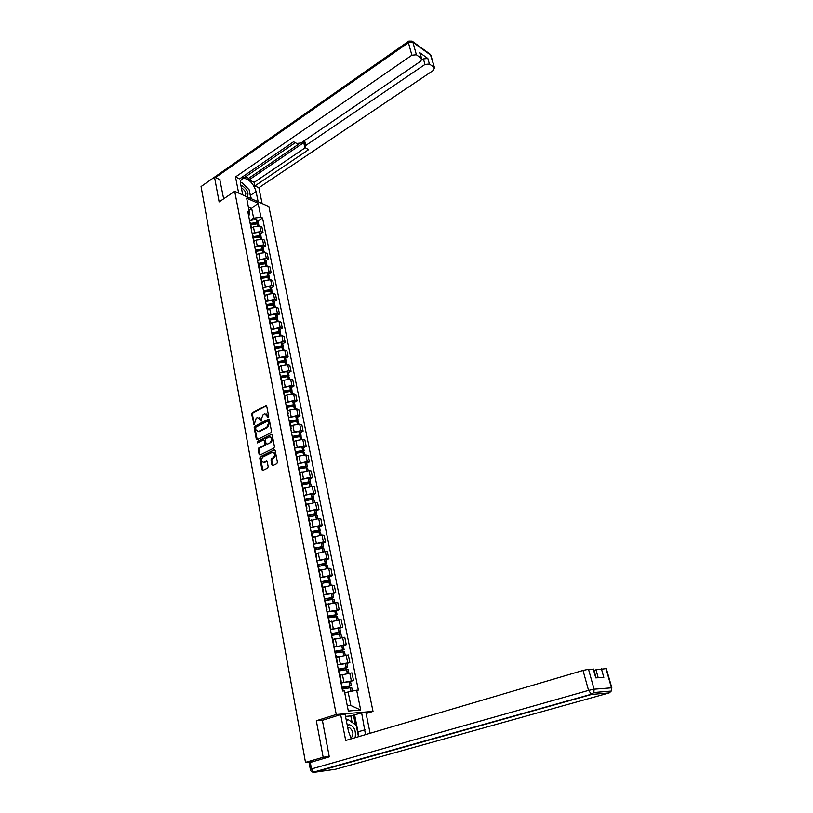 <?xml version="1.0" encoding="UTF-8"?>
<svg xmlns="http://www.w3.org/2000/svg" width="813" height="813" viewBox="0 0 813 813"><rect width="100%" height="100%" fill="white"/><g stroke="black" fill="none" stroke-linecap="round" stroke-linejoin="round"><path stroke-width="1.22" d="M268.29 417.486L268.697 416.53L266.725 406.226L265.942 405.596L252.243 412.811L251.674 414.163L254.123 424.833L256.197 418.177L257.325 417.587L260.312 419.427L261.217 421.164L261.369 418.878L263.209 414.508L264.814 413.726L268.29 417.486M271.928 464.945L272.833 465.605L276.827 463.664L277.416 462.272L275.16 450.453L274.286 449.802L260.363 456.713L259.784 458.075L261.959 469.812L262.843 470.463L267.599 468.156L268.178 466.774L267.233 461.733L266.359 461.083L263.758 462.333C260.963 461.611 260.699 459.812 262.965 456.936L272.304 452.323C275.119 453.065 275.383 454.874 273.087 457.76L271.562 458.512L270.973 459.894L271.928 464.945L272.904 465.575M336.267 714.495L316.318 720.735L323.168 757.269L305.495 762.37L201.055 186.553L214.5 177.143L219.134 201.909L234.683 191.319L336.267 714.495L373.015 711.395L268.879 206.573L234.683 191.319M270.932 432.709L271.512 431.337L269.306 419.772L268.493 419.142L254.733 426.256L254.164 427.618L256.278 439.091L257.111 439.731L270.932 432.709M272.223 435.026L274.448 446.723L273.869 448.105L259.957 455.016L259.103 454.365L258.188 449.396L258.758 448.024L264.316 445.229L264.896 443.868L264.276 440.565L263.432 439.924L257.487 442.922L257.304 441.52L271.257 434.437L272.223 435.026M366.084 713.54L373.015 711.395M305.495 762.37L312.375 761.456L309.712 762.503M323.168 757.269L329.224 756.486M220.028 179.643L214.5 177.143M250.536 223.229L249.845 221.939M253.351 233.199L254.55 232.427L260.943 231.644L259.825 226.065L253.443 226.847L251.502 228.107M259.825 226.065L261.888 226.939L263.016 232.508L260.597 234.053M250.963 227.559L251.369 229.632M260.943 231.644L263.016 232.508M253.168 236.532L252.487 235.262M263.26 247.284L265.688 245.75L264.56 240.13L262.477 239.276L256.075 240.079L254.123 241.329M253.605 240.943L254.012 242.985M255.983 246.491L257.193 245.719L263.615 244.906L265.688 245.75M255.831 249.977L255.15 248.727M265.942 260.658L268.392 259.134L267.243 253.453L265.17 252.63L258.727 253.443L256.766 254.682M256.278 254.469L256.674 256.471M258.636 259.906L266.308 258.321L268.392 259.134M258.514 263.554L257.833 262.325M268.656 274.164L271.125 272.65L269.967 266.918L267.884 266.115L261.41 266.949L259.438 268.178M258.981 268.127L259.367 270.099M261.319 273.463L269.042 271.857L271.125 272.65M261.237 277.274L260.556 276.074M271.4 287.802L273.879 286.308L272.711 280.515L270.627 279.743L264.123 280.597L262.132 281.806M261.715 281.928L262.091 283.859M264.032 287.172L271.796 285.546L273.879 286.308M263.981 291.135L263.3 289.967M274.174 301.593L276.674 300.109L275.485 294.255L273.392 293.503L266.867 294.377L264.855 295.586M264.469 295.881L264.845 297.782M266.766 301.013L274.581 299.377L276.674 300.109M266.745 305.149L266.075 304.001M276.969 315.525L279.489 314.052L278.29 308.137L276.196 307.416L269.631 308.31L267.609 309.499M267.253 309.987L267.619 311.836M269.54 314.997L277.385 313.34L279.489 314.052M269.55 319.306L268.879 318.188M279.794 329.6L282.335 328.147L281.125 322.172L279.022 321.47L272.426 322.385L270.394 323.564M270.079 324.235L270.434 326.043M272.335 329.133L280.231 327.466L282.335 328.147M272.385 333.615L271.715 332.517M282.65 343.828L285.211 342.385L283.991 336.348L281.877 335.678L275.261 336.612L273.209 337.781M272.924 338.635L273.27 340.403M275.15 343.421L283.097 341.734L285.211 342.385M275.241 348.076L274.581 347.009M285.546 358.198L288.117 356.775L286.887 350.667L284.774 350.027L278.117 350.992L276.054 352.141M275.8 353.188L276.146 354.915M278.005 357.852L286.003 356.155L288.117 356.775M278.137 362.689L277.477 361.663L284.57 360.454L283.889 357.059L285.475 357.872M288.463 372.73L291.054 371.328L289.804 365.149L287.69 364.539L281.003 365.525L278.92 366.663M278.707 367.903L279.042 369.59M280.892 372.445L288.94 370.728L291.054 371.328M281.064 377.466L280.404 376.46M291.41 387.415L294.021 386.023L292.761 379.783L290.637 379.204L283.92 380.21L281.826 381.338M281.654 382.781L281.979 384.417M283.808 387.191L291.897 385.453L294.021 386.023M291.267 393.878L290.759 391.338L284.022 392.445L283.361 391.429M294.397 402.252L297.03 400.88L295.749 394.579L293.625 394.031L286.867 395.057L284.763 396.165M284.621 397.811L284.936 399.407M286.755 402.1L294.895 400.342L297.03 400.88M287.009 407.506L286.349 406.561M297.406 417.252L300.058 415.9L298.767 409.528L296.643 409.01L289.855 410.057L287.731 411.154M287.629 413.014L287.934 414.559M289.733 417.171L297.924 415.402L300.058 415.9M290.028 422.77L289.377 421.856M300.454 432.425L303.127 431.093L301.826 424.65L299.692 424.152L292.873 425.229L290.729 426.317M290.668 428.38L290.963 429.884M292.741 432.404L300.993 430.616L303.127 431.093M293.076 438.207L292.436 437.323M303.534 447.75L306.227 446.439L304.905 439.924L302.771 439.467L295.912 440.565L293.757 441.632M293.737 443.918L294.021 445.372M295.78 447.811L304.082 446.002L306.227 446.439M296.166 453.806L295.526 452.963M306.653 463.258L309.357 461.957L308.036 455.371L305.881 454.955L299.001 456.073L296.826 457.13M296.847 459.64L297.121 461.042M298.849 463.39L307.212 461.55L309.357 461.957M299.296 469.589L298.656 468.776M309.804 478.928L312.527 477.658L311.186 470.991L309.031 470.605L299.926 472.79M299.987 475.524L300.251 476.875M301.958 479.131L310.383 477.282L312.527 477.658M302.446 485.544L301.816 484.772M312.985 494.771L315.739 493.521L314.377 486.784L312.222 486.428L303.056 488.623M303.168 491.591L303.422 492.891M305.088 495.056L313.584 493.186L315.739 493.521M305.647 501.682L305.017 500.95M316.206 510.798L318.981 509.568L317.598 502.759L315.444 502.434L306.227 504.639M306.379 507.851L306.623 509.09M308.259 511.164L316.816 509.263L318.981 509.568M308.869 518.003L308.249 517.302M319.458 527.007L322.253 525.787L320.861 518.907L318.696 518.623L309.428 520.828M309.631 524.283L309.865 525.472M311.47 527.444L320.088 525.523L322.253 525.787M312.141 534.517L311.521 533.856M322.751 543.389L325.566 542.2L324.163 535.239L321.999 534.995L312.67 537.21M312.914 540.909L313.137 542.047M314.712 543.917L323.401 541.976L325.566 542.2M315.444 551.214L314.834 550.594M326.084 559.964L328.919 558.795L327.497 551.753L325.322 551.549L315.952 553.775M316.237 557.728L316.45 558.805M317.985 560.574L326.745 558.612L328.919 558.795M318.787 568.104L318.178 567.525M329.448 576.732L332.314 575.584L330.871 568.46L328.696 568.297L319.265 570.533M319.611 574.74L319.804 575.756M321.287 577.433L330.129 575.431L332.314 575.584M322.172 585.197L321.562 584.649M332.863 593.683L335.739 592.565L334.285 585.36L332.1 585.228L322.619 587.474M323.005 591.955L323.198 592.911M324.621 594.486L335.739 592.565M325.586 602.484L324.987 601.976M336.308 610.837L339.214 609.75L337.741 602.453L326.013 604.618M326.45 609.374L326.633 610.268M327.995 611.732L339.214 609.75M329.052 619.973L328.462 619.516M339.793 628.195L342.72 627.128L341.226 619.75L329.448 621.965M329.936 626.996L330.098 627.819M331.399 629.181L342.72 627.128M332.558 637.677L331.968 637.26M343.32 645.756L346.277 644.709L344.763 637.24L332.913 639.516M333.462 644.831L333.615 645.593M334.834 646.843L346.277 644.709M336.094 655.583L335.515 655.207M346.887 663.51L349.864 662.493L348.34 654.943L336.43 657.27M337.029 662.869L337.171 663.571M338.289 664.719L349.864 662.493M339.682 673.703L339.112 673.377M350.505 681.487L353.503 680.501L351.958 672.859L339.986 675.237M340.637 681.131L340.769 681.761M341.765 682.808L353.503 680.501M347.293 705.786L350.83 705.511L348.127 691.944L356.663 690.196L360.677 710.023L348.33 711.029L344.346 690.918L342.598 691.02L247.802 211.614L249.439 212.315L248.819 216.715M250.75 220.059L253.626 218.169L251.705 208.555L248.412 207.122M249.042 210.313L258.127 203.28L260.953 217.284L253.626 218.169M249.439 212.315L246.634 198.169L258.127 203.28M356.663 690.196L358.36 690.095L262.548 217.975L260.953 217.284M316.318 720.735L322.924 720.145M348.127 691.944L344.763 693.032M257.965 220.953L262.548 217.975M350.83 705.511L360.677 710.023M268.412 417.404L268.107 415.921L266.075 413.837M259.022 417.506L261.054 419.589L261.349 421.073M266.552 405.819L252.985 412.974L252.416 414.325L254.347 424.701M268.361 419.193L255.475 426.419L254.906 427.77L257.223 439.691M268.442 421.398L267.782 420.992L255.81 427.181L255.668 429.549L258.27 431.571L266.867 427.201L268.717 422.811L268.442 421.398L269.184 421.561L268.26 421.043M257.741 431.652L258.656 431.418M269.184 421.561L269.449 422.984L267.599 427.364L259.398 431.571M264.001 440.036L265.018 440.717L265.638 444.01L265.058 445.382L259.51 448.166L258.93 449.538L260.058 454.975M271.257 434.437L258.056 441.662L257.711 442.811M270.119 442.313C272.385 439.487 272.152 437.689 269.418 436.916L265.922 438.654L265.343 440.026L265.963 443.319L267.558 444.111L270.861 442.465C273.036 440.026 272.944 438.197 270.587 436.988M270.861 442.465L267.66 444.071M273.514 452.374C275.922 453.593 276.034 455.432 273.839 457.902L272.304 458.654L271.725 460.026L272.68 465.087M263.31 462.434L263.961 462.251M267.01 461.256L264.703 462.384M274.194 449.843L261.115 456.845L260.536 458.217L262.934 470.422M250.719 224.114L256.532 223.219L258.768 224.937M258.26 224.154L258.422 223.24L256.928 222.518L250.577 223.402M249.561 220.506L256.308 219.459L257.884 220.536M251.451 227.823L252.518 227.457M250.841 224.744L257.193 223.86L257.558 225.689M250.831 224.703L252.772 223.433M242.762 194.917L240.719 184.551C240.099 180.71 241.065 178.586 243.626 178.189C249.357 179.195 253.504 183.647 256.075 191.553L258.148 201.787M262.101 203.545L258.88 187.732L254.926 185.913L308.574 149.673L304.834 147.438L305.718 145.486L424.975 64.461L423.4 58.902L427.841 58.475L419.66 52.611L420.28 53.729M245.465 176.797L248.687 178.291L249.012 179.927L254.205 182.336L254.926 185.913M242.457 176.878L244.174 177.681L295.241 142.661M258.88 187.732L433.349 70.385L434.498 67.774L430.565 55.03L412.902 42.256L416.408 54.776L421.662 58.658L420.534 61.321L300.983 142.976L296.735 143.444L293.554 141.767L239.591 178.85L235.485 176.949L411.886 55.213L408.4 42.672L215.435 177.569M238.646 193.077L235.485 176.949M434.091 67.347L429.416 64.024L424.975 64.461M416.408 54.776L411.886 55.213M219.784 179.531L223.656 198.829M249.012 179.927L304.885 141.808L305.718 145.486M248.687 178.291L299.377 143.647M421.662 60.091L423.4 58.902M254.205 182.336L305.119 147.803M304.723 146.929L304.011 143.769L304.885 141.808M251.319 198.738L249.591 192M247.03 187.63L243.28 183.84M241.309 182.63L240.506 182.295M241.146 182.681L240.506 182.834M352.09 722.371L350.81 715.928L361.633 712.838L365.87 712.483L370.108 733.275M361.633 712.838L365.504 734.637M310.322 769.342L309.133 762.828L329.295 756.852L322.375 720.318L340.647 714.617L345.088 714.241L348.492 731.507L351.307 738.824M340.647 714.617L345.698 740.48L583.023 670.451L588.521 669.302L593.714 669.221M350.81 715.928L345.515 716.395M598.205 677.737L595.97 669.821L606.335 668.611M593.297 669.079L595.777 677.89L603.825 677.392L601.356 668.693M595.97 669.821L594.039 670.39M354.62 715.013L357.994 731.883L365.057 729.779M358.421 736.365L357.994 731.883M355.372 724.718L353.462 715.115M247.071 196.848C249.144 193.504 247.66 189.876 242.62 185.984L240.922 185.618M244.683 195.77L244.713 195.77C246.786 193.88 245.922 191.36 242.132 188.22L241.39 187.986M240.506 182.854L241.928 182.468L249.144 189.764L250.902 198.545M355.118 737.696C356.206 730.582 354.194 726.233 349.102 724.668L347.303 725.501M350.901 738.143C354.031 734.698 353.523 731.161 349.366 727.523L347.74 727.706M346.511 721.497L348.086 719.515L356.216 725.318L358.492 736.7M346.236 720.084L348.086 719.515M253.321 237.284L259.032 236.359L259.814 237.04M253.453 237.935L259.835 237.04L261.41 238.087M260.871 237.305L261.064 236.39L259.56 235.679L253.178 236.583M252.162 233.646L258.941 232.589L260.516 233.646M254.063 241.044L255.14 240.678M253.422 237.782L255.17 236.654M255.953 250.587L261.695 249.652L262.457 250.343M256.085 251.268L262.508 250.353L264.083 251.369M263.514 250.597L263.737 249.662L262.355 248.991L255.81 249.896M254.794 246.928L261.603 245.851L263.178 246.888M256.705 254.408L257.792 254.032M256.034 250.993L257.558 250.028M258.615 264.022L264.377 263.077L265.119 263.788M258.747 264.733L265.201 263.798L266.776 264.794M266.186 264.022L266.43 263.077L265.048 262.426L258.473 263.341M257.447 260.353L264.286 259.256L265.861 260.262M259.377 267.904L260.475 267.538M258.676 264.337L259.936 263.544M261.298 277.599L267.091 276.644L267.802 277.375M261.44 278.331L267.924 277.385L269.499 278.351M268.879 277.579L269.154 276.633L267.772 275.993L261.166 276.928M260.119 273.9L266.999 272.792L268.585 273.778M262.081 281.542L263.188 281.166M261.339 277.812L262.304 277.223M264.012 291.318L269.835 290.343L270.505 291.105M264.164 292.08L270.668 291.115L272.253 292.06M271.593 291.288L271.908 290.322L270.394 289.702L263.879 290.668M262.833 287.599L269.743 286.481L271.318 287.426M264.804 295.312L265.922 294.946M264.032 291.43L264.621 291.084M266.847 305.139L272.609 304.194L273.239 304.966M266.908 305.973L273.453 304.987L275.038 305.901M274.337 305.129L274.682 304.164L273.168 303.554L266.623 304.54M265.566 301.44L272.518 300.302L274.093 301.227M267.558 309.235L268.686 308.869M269.53 319.184L275.414 318.178L275.983 318.981M269.692 320.007L276.257 319.001L277.843 319.885M277.101 319.123L277.497 318.137L276.105 317.558L269.337 318.584M268.331 315.424L275.312 314.265L276.898 315.159M270.343 323.31L271.481 322.934M272.325 333.34L278.239 332.324L279.052 332.598L278.737 333.147M272.497 334.184L279.103 333.167L280.688 334.021M279.885 333.269L280.333 332.263L278.808 331.704L272.06 332.781M271.125 329.56L278.137 328.381L279.723 329.245M273.158 337.527L274.306 337.151M275.16 347.639L281.095 346.612L281.908 346.877L281.511 347.466M275.333 348.513L281.969 347.476L283.554 348.31M282.7 347.558L283.198 346.541L281.806 346.003L274.774 347.141M273.951 343.838L281.003 342.639L282.589 343.482M276.003 351.897L277.162 351.521M277.995 362.1L283.991 361.053L284.804 361.307L284.306 361.927M278.198 363.005L284.865 361.937L286.461 362.74M285.536 362.009L286.105 360.972L284.57 360.454M276.806 358.269L283.889 357.059M278.869 366.419L280.058 366.043M280.8 376.754L286.908 375.647L287.721 375.891L287.121 376.561M281.095 377.649L287.802 376.561L289.387 377.334M288.391 376.602L289.032 375.555L287.629 375.057L280.363 376.297M279.692 372.862L286.806 371.622L288.402 372.405M281.776 381.094L282.975 380.718M283.595 391.571L289.865 390.392L290.678 390.626L289.956 391.348M290.759 391.338L292.355 392.079M291.257 391.368L291.989 390.291L290.587 389.823L283.29 391.073M282.599 387.598L289.763 386.348L291.349 387.1M284.713 395.931L285.922 395.555M286.369 406.571L292.843 405.301L293.666 405.524L292.812 406.297M286.989 407.404L293.757 406.276L295.343 406.988M294.154 406.297L294.987 405.189L293.574 404.742L286.247 406.012M285.546 402.506L292.741 401.236L294.336 401.957M287.68 410.921L288.91 410.545M289.337 421.662L295.861 420.382L296.684 420.585L295.678 421.408M289.977 422.526L296.775 421.378L298.371 422.059M297.05 421.388L298.015 420.25L296.603 419.823L289.235 421.124M288.534 417.567L295.759 416.276L297.355 416.967M290.678 426.083L291.928 425.707M292.355 436.916L298.91 435.616L299.733 435.809L298.564 436.693M293.005 437.811L299.834 436.642L301.43 437.292M300.525 439.376L299.977 436.642L301.074 435.473L299.519 435.077L292.253 436.388M291.542 432.801L298.808 431.49L300.404 432.14M293.717 441.408L294.977 441.032M295.404 452.333L301.999 451.022L302.822 451.205L301.471 452.15M296.013 453.278L302.934 452.079L304.529 452.689M302.903 452.079L304.164 450.859L302.751 450.493L295.302 451.825M294.58 448.197L301.887 446.865L303.483 447.485M296.786 456.906L298.056 456.53M298.483 467.922L305.119 466.591L305.942 466.764L304.377 467.79M298.981 468.949L306.064 467.688L307.66 468.258M305.851 467.688L307.294 466.428L305.871 466.073L298.391 467.434M297.66 463.766L305.007 462.414L306.603 463.004M299.885 472.577L301.176 472.19M301.603 483.684L308.269 482.343L309.092 482.495L307.294 483.603M301.918 484.812L309.225 483.461L310.82 483.999M308.808 483.481L310.454 482.16L309.031 481.835L301.511 483.217M300.78 479.507L308.157 478.135L309.753 478.684M303.015 488.42L304.336 488.034M304.753 499.629L311.45 498.267L312.283 498.41L310.2 499.609M304.987 500.818L312.416 499.416L314.021 499.924M311.775 499.456L313.645 498.064L312.222 497.769L304.662 499.172M303.92 495.422L311.338 494.03L312.944 494.548M306.186 504.436L307.527 504.05M307.944 515.747L314.814 514.365L315.505 514.497L315.078 514.934L313.107 515.808M308.188 516.977L315.657 515.554L317.253 516.021M314.743 515.615L316.877 514.151L315.454 513.887L307.853 515.31M307.101 511.519L314.56 510.107L316.166 510.584M309.397 520.635L310.759 520.249M311.166 532.048L318.076 530.645L318.767 530.767L318.34 531.184L315.993 532.2M311.42 533.318L318.92 531.865L320.525 532.291M317.7 531.966L320.149 530.422L318.726 530.178L311.084 531.631M310.322 527.8L317.822 526.357L319.418 526.794M312.639 537.017L314.031 536.631M314.428 548.531L321.369 547.119L322.06 547.22L321.633 547.627L318.838 548.805M314.682 549.842L322.233 548.369L323.828 548.755M320.647 548.521L323.452 546.875L322.029 546.661L314.346 548.135M313.574 544.263L321.115 542.799L322.72 543.196M315.911 553.592L317.334 553.196M317.72 565.208L324.702 563.775L325.403 563.866L324.956 564.252L321.623 565.624M317.985 566.559L325.576 565.065L327.182 565.411M323.554 565.289L326.796 563.521L325.373 563.328L317.649 564.832M316.867 560.909L324.448 559.425L326.043 559.781M319.235 570.35L320.688 569.954M321.054 582.078L328.777 580.695L324.306 582.677M321.328 583.47L328.96 581.945L330.566 582.25M326.399 582.271L330.18 580.35L328.747 580.197L320.983 581.722M320.2 577.758L327.812 576.244L329.417 576.559M322.588 587.311L324.082 586.895M324.428 599.14L332.192 597.728L326.806 599.994M324.712 600.573L333.991 599.293M329.153 599.486L333.604 597.382L324.367 598.805M323.574 594.791L332.832 593.531M325.983 604.455L327.517 604.039M327.842 616.396L335.637 614.943L328.919 617.646M328.137 617.87L337.446 616.528M331.755 616.955L337.06 614.598L327.781 616.091M326.978 612.026L336.277 610.705M329.417 621.813L331.003 621.386M331.298 633.855L339.133 632.372L331.572 635.278M331.592 635.38L340.952 633.957M334.072 634.719L340.566 632.026L331.237 633.571M330.424 629.465L339.773 628.073M332.883 639.364L334.529 638.937M334.783 651.528L342.669 650.004L335.047 652.829M335.098 653.083L344.499 651.599M335.728 652.91L344.102 649.658L334.732 651.264M333.909 647.107L343.299 645.644M336.399 657.128L338.106 656.68M338.32 669.404L346.247 667.849L338.554 670.593M338.635 671.01L348.086 669.455M338.615 670.857L347.69 667.493L338.279 669.16M337.446 664.953L346.877 663.418M339.956 675.095L341.745 674.638M341.897 687.493L349.864 685.898L342.11 688.56M342.222 689.15L351.714 687.513M342.161 688.804L351.318 685.552L341.856 687.28M341.013 683.022L350.484 681.406M344.753 692.981L345.434 692.808M347.669 662.554L346.145 654.983M344.082 644.719L342.568 637.24M340.535 627.097L339.041 619.699M337.029 609.679L335.556 602.362M333.564 592.453L332.1 585.228M330.129 575.431L328.696 568.297M326.745 558.612L325.322 551.549M323.401 541.976L321.999 534.995M320.088 525.523L318.696 518.623M316.816 509.263L315.444 502.434M313.584 493.186L312.222 486.428M310.383 477.282L309.031 470.605M307.212 461.55L305.881 454.955M304.082 446.002L302.771 439.467M300.993 430.616L299.692 424.152M297.924 415.402L296.643 409.01M294.895 400.342L293.625 394.031M291.897 385.453L290.637 379.204M288.94 370.728L287.69 364.539M286.003 356.155L284.774 350.027M283.097 341.734L281.877 335.678M280.231 327.466L279.022 321.47M277.385 313.34L276.196 307.416M274.581 299.377L273.392 293.503M271.796 285.546L270.627 279.743M269.042 271.857L267.884 266.115M266.308 258.321L265.17 252.63M263.615 244.906L262.477 239.276M351.297 680.603L349.753 672.94M343.919 682.097L342.395 674.424M340.322 664.018L338.818 656.437M336.775 646.152L335.281 638.662M333.269 628.5L331.795 621.091M329.793 611.051L328.34 603.724M326.369 593.805L324.936 586.559M322.985 576.752L321.562 569.598M319.631 559.893L318.229 552.82M316.318 543.236L314.926 536.245M313.046 526.763L311.674 519.842M309.804 510.473L308.452 503.633M306.603 494.365L305.261 487.607M303.442 478.43L302.111 471.753M300.312 462.678L299.001 456.073M297.212 447.109L295.912 440.565M294.154 431.693L292.873 425.229M291.125 416.459L289.855 410.057M288.127 401.378L286.867 395.057M285.17 386.47L283.92 380.21M282.233 371.714L281.003 365.525M279.337 357.12L278.117 350.992M276.461 342.68L275.261 336.612M273.625 328.391L272.426 322.385M270.81 314.245L269.631 308.31M268.036 300.261L266.867 294.377M265.282 286.41L264.123 280.597M262.558 272.711L261.41 266.949M259.865 259.144L258.727 253.443M257.193 245.719L256.075 240.079M254.55 232.427L253.443 226.847M268.107 415.921L267.365 415.748M261.308 420.921L260.567 420.758M261.054 419.589L260.312 419.427M254.306 424.559L253.565 424.396M252.416 414.325L251.674 414.163M252.985 412.974L252.243 412.811M266.522 405.839L265.78 405.657M268.361 417.252L267.629 417.089M257.03 439.244L256.278 439.091M254.906 427.77L254.164 427.618M255.475 426.419L254.733 426.256M267.599 427.364L266.867 427.201M269.449 422.984L268.717 422.811M259.845 454.508L259.103 454.365M258.93 449.538L258.188 449.396M259.51 448.166L258.758 448.024M265.058 445.382L264.316 445.229M265.638 444.01L264.896 443.868M265.018 440.717L264.276 440.565M258.056 441.662L257.304 441.52M271.725 460.026L270.973 459.894M272.304 458.654L271.562 458.512M273.839 457.902L273.087 457.76M267.01 461.245L266.278 461.113M262.701 469.944L261.959 469.812M260.536 458.217L259.784 458.075M261.115 456.845L260.363 456.713M257.691 225.689L257.325 223.88M257.05 222.538L256.441 219.469M256.928 222.518L256.308 219.459M256.786 223.829L256.674 223.25M421.236 58.211L419.66 52.611M427.841 58.475L429.416 64.024M250.617 195.211L256.075 191.553M412.303 41.27L429.782 53.932L431.154 56.097M412.902 42.256L412.11 41.138L408.848 41.107L408.4 42.672L412.902 42.256M204.713 183.992L408.309 41.483M310.271 762.33L311.481 768.935L588.561 690.389L591.64 694.434L314.468 772.279L335.769 769.189L609.069 692.93L591.64 694.434L593.846 692.524L594.1 689.211L611.478 687.839L605.939 668.479M588.521 669.302L594.1 689.211L588.561 690.389L583.023 670.451M611.854 687.94L611.234 691.07L609.404 692.818M311.481 768.935L310.332 769.413C310.759 771.273 311.907 772.208 313.788 772.218L311.481 768.935M313.208 772.218L591.061 694.312L593.846 692.524L611.234 691.07L611.833 687.839L606.295 668.489M260.333 238.92L259.967 237.05M259.693 235.699L259.073 232.609M259.56 235.679L258.941 232.589M259.428 237L259.306 236.4M260.211 238.92L259.835 237.04M263.016 252.284L262.629 250.363M262.355 248.991L261.735 245.872M262.233 248.981L261.603 245.851M262.091 250.323L261.969 249.682M262.894 252.284L262.508 250.353M265.719 265.78L265.333 263.808M265.048 262.426L264.418 259.266M264.916 262.416L264.286 259.256M264.784 263.768L264.652 263.107M265.597 265.78L265.201 263.798M268.463 279.428L268.056 277.396M267.772 275.993L267.131 272.812M267.64 275.983L266.999 272.792M267.507 277.355L267.365 276.674M268.331 279.428L267.924 277.385M271.217 293.208L270.8 291.125M270.516 289.713L269.875 286.491M270.394 289.702L269.743 286.481M270.251 291.084L270.109 290.373M271.095 293.208L270.668 291.115M274.011 307.141L273.585 304.997M273.3 303.564L272.64 300.312M273.168 303.554L272.518 300.302M273.036 304.956L272.883 304.214M273.89 307.141L273.453 304.987M276.837 321.216L276.39 319.011M276.105 317.558L275.444 314.275M275.973 317.558L275.312 314.265M275.841 318.981L275.688 318.208M276.705 321.216L276.257 319.001M279.682 335.434L279.235 333.167M278.94 331.714L278.27 328.391M278.808 331.704L278.137 328.381M278.676 333.147L278.513 332.344M279.56 335.444L279.103 333.167M282.568 349.814L282.101 347.486M281.806 346.003L281.135 342.649M281.674 346.003L281.003 342.639M281.542 347.446L281.379 346.633M282.436 349.814L281.969 347.476M285.475 364.336L284.997 361.948M284.702 360.454L284.022 357.059M284.428 361.866L284.265 361.063M285.353 364.346L284.865 361.937M288.422 379.021L287.934 376.571M287.629 375.057L286.938 371.632M287.497 375.057L286.806 371.622M287.345 376.439L287.192 375.657M288.29 379.031L287.802 376.561M291.4 393.868L290.891 391.348M290.587 389.823L289.895 386.358M290.454 389.823L289.763 386.348M290.292 391.165L290.139 390.403M294.408 408.868L293.889 406.287M293.574 404.742L292.873 401.236M293.442 404.742L292.741 401.236M293.28 406.053L293.127 405.311M294.276 408.878L293.757 406.276M297.446 424.04L296.918 421.378M296.603 419.823L295.891 416.286M296.471 419.823L295.759 416.276M296.288 421.104L296.145 420.382M297.314 424.051L296.775 421.378M299.662 435.077L298.94 431.49M299.519 435.077L298.808 431.49M299.336 436.317L299.194 435.616M300.383 439.386L299.834 436.642M303.625 454.874L303.066 452.079M302.751 450.493L302.019 446.865M302.609 450.493L301.887 446.865M302.416 451.693L302.284 451.022M303.493 454.894L302.934 452.079M306.775 470.554L306.196 467.678M305.871 466.073L305.139 462.414M305.739 466.073L305.007 462.414M305.525 467.241L305.403 466.591M306.633 470.564L306.064 467.688M309.946 486.408L309.357 483.461M309.031 481.835L308.29 478.135M308.899 481.835L308.157 478.135M308.676 482.963L308.554 482.343M309.814 486.418L309.225 483.461M313.157 502.434L312.558 499.416M312.222 497.769L311.481 494.03M312.09 497.769L311.338 494.03M311.867 498.857L311.745 498.257M313.025 502.444L312.416 499.416M316.409 518.643L315.79 515.544M315.454 513.887L314.702 510.097M315.322 513.887L314.56 510.107M315.078 514.934L314.966 514.365M316.277 518.664L315.657 515.554M319.702 535.035L319.062 531.865M318.726 530.178L317.954 526.346M318.584 530.188L317.822 526.357M318.34 531.184L318.229 530.645M319.56 535.056L318.92 531.865M323.025 551.62L322.365 548.358M322.029 546.661L321.247 542.789M321.887 546.671L321.115 542.799M321.633 547.627L321.521 547.108M322.883 551.641L322.233 548.369M326.379 568.389L325.718 565.055M325.373 563.328L324.58 559.415M325.23 563.338L324.448 559.425M326.247 568.409L325.576 565.065M329.783 585.36L329.102 581.935M328.747 580.197L327.954 576.234M328.604 580.208L327.812 576.244M329.641 585.38L328.96 581.945M333.228 602.524L332.517 599.008M332.171 597.25L331.369 593.246M332.029 597.26L331.226 593.256M333.086 602.535L332.385 599.029M336.704 619.882L335.982 616.284M335.627 614.506L334.814 610.451M335.484 614.526L334.671 610.461M336.562 619.902L335.84 616.305M340.23 637.453L339.488 633.764M339.123 631.965L338.299 627.86M338.991 631.986L338.167 627.88M340.088 637.473L339.346 633.784M343.787 655.227L343.035 651.447M342.669 649.628L341.836 645.481M342.527 649.648L341.694 645.492M343.645 655.248L342.893 651.467M347.395 673.215L346.623 669.343M346.247 667.503L345.413 663.296M346.104 667.514L345.261 663.317M347.253 673.235L346.48 669.363M351.033 691.345L350.251 687.452M349.875 685.583L349.021 681.335M349.732 685.603L348.879 681.355M350.891 691.375L350.108 687.473M341.175 681.243L339.641 673.499M251.522 228.199L250.414 222.579M254.164 241.563L253.046 235.892M256.837 255.079L255.709 249.337M259.54 268.727L258.392 262.934M262.274 282.518L261.115 276.664M265.028 296.45L263.859 290.536M267.812 310.536L266.634 304.56M270.638 324.773L269.438 318.726M273.483 339.153L272.274 333.056M276.359 353.696L275.14 347.527M279.266 368.401L278.036 362.161M282.202 383.248L280.963 376.947M285.18 398.268L283.92 391.896M288.178 413.461L286.908 407.008M291.217 428.807L289.936 422.293M294.296 444.325L292.985 437.74M297.395 460.026L296.084 453.359M300.536 475.9L299.204 469.162M303.716 491.946L302.365 485.137M306.928 508.176L305.566 501.286M310.18 524.598L308.798 517.627M313.462 541.204L312.07 534.151M316.785 558.003L315.373 550.868M320.149 574.994L318.726 567.779M323.554 592.179L322.111 584.882M326.989 609.577L325.535 602.189M330.474 627.179L329.001 619.709M334.001 644.983L332.507 637.422M337.568 663.002L336.054 655.349M308.899 762.523L308.788 761.933M266.461 405.728L265.942 405.596M269.042 419.264L268.493 419.142M259.012 431.733L258.27 431.571M267.558 444.111L266.816 443.969M271.949 434.508L271.379 434.386M264.51 462.475L263.758 462.333M266.949 461.184L266.359 461.083M274.875 449.924L274.286 449.802M258.941 225.801L258.697 224.581M258.422 223.24L257.812 220.191M241.004 179.988L243.626 178.189M434.498 67.774L430.971 55.467L429.925 54.034M421.662 58.658L420.087 53.069M593.673 669.089L596.153 677.859M347.801 728.001L349.366 727.523M261.593 239.022L261.339 237.742M261.064 236.39L260.445 233.301M264.286 252.386L264.012 251.034M263.737 249.662L263.107 246.542M266.989 265.871L266.705 264.459M266.43 263.077L265.8 259.926M269.733 279.509L269.438 278.026M269.154 276.633L268.514 273.453M272.497 293.29L272.192 291.735M271.908 290.322L271.257 287.111M275.292 307.202L274.967 305.586M274.682 304.164L274.032 300.912M278.127 321.267L277.782 319.58M277.497 318.137L276.837 314.855M280.983 335.484L280.627 333.726M280.333 332.263L279.662 328.95M283.869 349.854L283.493 348.015M283.198 346.541L282.528 343.188M286.786 364.366L286.4 362.456M286.105 360.972L285.424 357.578M289.733 379.041L289.337 377.059M289.032 375.555L288.341 372.13M292.71 393.878L292.294 391.815M291.989 390.291L291.298 386.825M295.729 408.868L295.292 406.724M294.987 405.189L294.286 401.693M298.767 424.03L298.32 421.805M298.015 420.25L297.304 416.713M301.847 439.355L301.389 437.038M301.074 435.473L300.353 431.896M304.966 454.843L304.479 452.455M304.164 450.859L303.432 447.252M308.107 470.514L307.609 468.034M307.294 466.428L306.552 462.77M311.298 486.357L310.779 483.786M310.454 482.16L309.712 478.461M314.509 502.373L313.981 499.71M313.645 498.064L312.893 494.324M317.771 518.572L317.212 515.818M316.877 514.151L316.125 510.371M321.054 534.954L320.485 532.098M320.149 530.422L319.377 526.6M324.387 551.519L323.798 548.572M323.452 546.875L322.68 543.013M327.751 568.277L327.141 565.238M326.796 563.521L326.013 559.608M331.165 585.228L330.525 582.088M330.18 580.35L329.387 576.397M334.61 602.382L333.95 599.13M333.604 597.382L332.802 593.378M338.096 619.73L337.415 616.376M337.06 614.598L336.247 610.553M341.623 637.28L340.921 633.825M340.566 632.026L339.743 627.931M345.19 655.044L344.468 651.477M344.102 649.658L343.269 645.512M348.797 673.012L348.066 669.343M347.69 667.493L346.846 663.306M352.425 691.06L351.694 687.412M351.318 685.552L350.464 681.304"/></g></svg>
